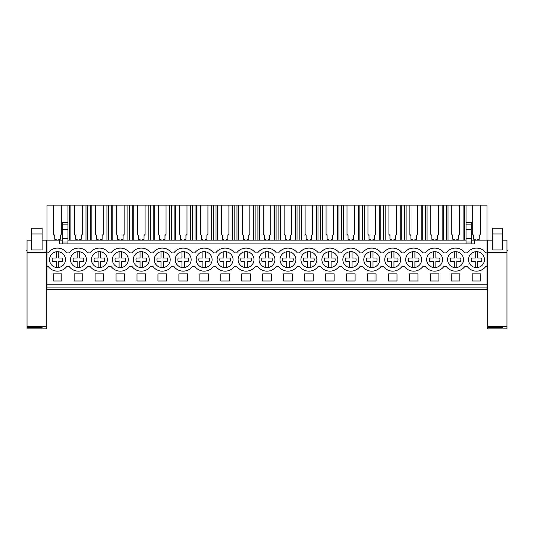 <?xml version="1.0" encoding="UTF-8"?>
<svg xmlns="http://www.w3.org/2000/svg" width="534" height="534" viewBox="0 0 534 534"><rect width="100%" height="100%" fill="white"/><g stroke="black" fill="none" stroke-linecap="round" stroke-linejoin="round"><path stroke-width="0.8" d="M47.019 287.913L486.981 287.913L486.981 289.375L47.019 289.375L47.019 240.146L59.428 240.146L59.428 243.911L474.572 243.911L474.572 240.146L486.981 240.146L486.981 252.922L485.873 252.922A11.521 11.521 0 0 0 467.13 252.922L464.927 252.922A11.521 11.521 0 0 0 446.184 252.922L443.974 252.922A11.521 11.521 0 0 0 425.231 252.922L423.021 252.922A11.521 11.521 0 0 0 404.278 252.922L402.075 252.922A11.521 11.521 0 0 0 383.332 252.922L381.122 252.922A11.521 11.521 0 0 0 362.379 252.922L360.17 252.922A11.521 11.521 0 0 0 341.433 252.922L339.224 252.922A11.521 11.521 0 0 0 320.48 252.922L318.271 252.922A11.521 11.521 0 0 0 299.527 252.922L297.325 252.922A11.521 11.521 0 0 0 278.581 252.922L276.372 252.922A11.521 11.521 0 0 0 257.628 252.922L255.419 252.922A11.521 11.521 0 0 0 236.675 252.922L234.473 252.922A11.521 11.521 0 0 0 215.729 252.922L213.52 252.922A11.521 11.521 0 0 0 194.776 252.922L192.567 252.922A11.521 11.521 0 0 0 173.83 252.922L171.621 252.922A11.521 11.521 0 0 0 152.878 252.922L150.668 252.922A11.521 11.521 0 0 0 131.925 252.922L129.722 252.922A11.521 11.521 0 0 0 110.979 252.922L108.769 252.922A11.521 11.521 0 0 0 90.026 252.922L87.816 252.922A11.521 11.521 0 0 0 69.073 252.922L66.87 252.922A11.521 11.521 0 0 0 48.127 252.922L47.019 252.922M56.237 240.146L56.237 239.305L54.755 239.305L54.755 235.441L53.707 234.393L53.707 205.156L47.019 205.156L47.019 240.146M47.019 284.769L486.981 284.769L486.981 252.922M472.21 273.875L472.21 280.997L480.8 280.997L480.8 273.875L472.21 273.875M116.052 273.875L116.052 280.997L124.642 280.997L124.642 273.875L116.052 273.875M157.951 273.875L166.541 273.875L166.541 280.997L157.951 280.997L157.951 273.875M178.903 273.875L178.903 280.997L187.494 280.997L187.494 273.875L178.903 273.875M367.459 273.875L367.459 280.997L376.049 280.997L376.049 273.875L367.459 273.875M451.257 273.875L451.257 280.997L459.847 280.997L459.847 273.875L451.257 273.875M355.097 280.997L355.097 273.875L346.506 273.875L346.506 280.997L355.097 280.997M145.595 280.997L137.004 280.997L137.004 273.875L145.595 273.875L145.595 280.997M199.856 273.875L208.447 273.875L208.447 280.997L199.856 280.997L199.856 273.875M220.802 273.875L229.393 273.875L229.393 280.997L220.802 280.997L220.802 273.875M304.607 273.875L304.607 280.997L313.198 280.997L313.198 273.875L304.607 273.875M262.708 273.875L271.292 273.875L271.292 280.997L262.708 280.997L262.708 273.875M250.346 280.997L250.346 273.875L241.755 273.875L241.755 280.997L250.346 280.997M292.245 280.997L292.245 273.875L283.654 273.875L283.654 280.997L292.245 280.997M334.144 280.997L325.553 280.997L325.553 273.875L334.144 273.875L334.144 280.997M95.105 273.875L103.689 273.875L103.689 280.997L95.105 280.997L95.105 273.875M82.743 280.997L74.153 280.997L74.153 273.875L82.743 273.875L82.743 280.997M430.311 273.875L438.895 273.875L438.895 280.997L430.311 280.997L430.311 273.875M388.405 273.875L396.996 273.875L396.996 280.997L388.405 280.997L388.405 273.875M417.948 280.997L409.358 280.997L409.358 273.875L417.948 273.875L417.948 280.997M53.2 273.875L61.79 273.875L61.79 280.997L53.2 280.997L53.2 273.875M47.019 266.332L48.127 266.332A11.521 11.521 0 0 0 66.87 266.332L69.073 266.332A11.521 11.521 0 0 0 87.816 266.332L90.026 266.332A11.521 11.521 0 0 0 108.769 266.332L110.979 266.332A11.521 11.521 0 0 0 129.722 266.332L131.925 266.332A11.521 11.521 0 0 0 150.668 266.332L152.878 266.332A11.521 11.521 0 0 0 171.621 266.332L173.83 266.332A11.521 11.521 0 0 0 192.567 266.332L194.776 266.332A11.521 11.521 0 0 0 213.52 266.332L215.729 266.332A11.521 11.521 0 0 0 234.473 266.332L236.675 266.332A11.521 11.521 0 0 0 255.419 266.332L257.628 266.332A11.521 11.521 0 0 0 276.372 266.332L278.581 266.332A11.521 11.521 0 0 0 297.325 266.332L299.527 266.332A11.521 11.521 0 0 0 318.271 266.332L320.48 266.332A11.521 11.521 0 0 0 339.224 266.332L341.433 266.332A11.521 11.521 0 0 0 360.17 266.332L362.379 266.332A11.521 11.521 0 0 0 381.122 266.332L383.332 266.332A11.521 11.521 0 0 0 402.075 266.332L404.278 266.332A11.521 11.521 0 0 0 423.021 266.332L425.231 266.332A11.521 11.521 0 0 0 443.974 266.332L446.184 266.332A11.521 11.521 0 0 0 464.927 266.332L467.13 266.332A11.521 11.521 0 0 0 485.873 266.332L486.981 266.332M51.224 254.725A7.963 7.963 0 0 1 62.398 253.356A7.963 7.963 0 0 1 63.773 264.53A7.963 7.963 0 0 1 52.592 265.899A7.963 7.963 0 0 1 51.224 254.725M239.779 254.725A7.963 7.963 0 0 1 250.953 253.356A7.963 7.963 0 0 1 252.322 264.53A7.963 7.963 0 0 1 241.148 265.899A7.963 7.963 0 0 1 239.779 254.725M231.376 264.53A7.963 7.963 0 0 1 220.195 265.899A7.963 7.963 0 0 1 218.827 254.725A7.963 7.963 0 0 1 230 253.356A7.963 7.963 0 0 1 231.376 264.53M398.978 264.53A7.963 7.963 0 0 1 387.797 265.899A7.963 7.963 0 0 1 386.429 254.725A7.963 7.963 0 0 1 397.603 253.356A7.963 7.963 0 0 1 398.978 264.53M302.624 254.725A7.963 7.963 0 0 1 313.805 253.356A7.963 7.963 0 0 1 315.173 264.53A7.963 7.963 0 0 1 304 265.899A7.963 7.963 0 0 1 302.624 254.725M419.924 264.53A7.963 7.963 0 0 1 408.75 265.899A7.963 7.963 0 0 1 407.382 254.725A7.963 7.963 0 0 1 418.556 253.356A7.963 7.963 0 0 1 419.924 264.53M428.328 254.725A7.963 7.963 0 0 1 439.502 253.356A7.963 7.963 0 0 1 440.877 264.53A7.963 7.963 0 0 1 429.703 265.899A7.963 7.963 0 0 1 428.328 254.725M197.874 254.725A7.963 7.963 0 0 1 209.048 253.356A7.963 7.963 0 0 1 210.423 264.53A7.963 7.963 0 0 1 199.249 265.899A7.963 7.963 0 0 1 197.874 254.725M114.076 254.725A7.963 7.963 0 0 1 125.25 253.356A7.963 7.963 0 0 1 126.618 264.53A7.963 7.963 0 0 1 115.444 265.899A7.963 7.963 0 0 1 114.076 254.725M84.719 264.53A7.963 7.963 0 0 1 73.545 265.899A7.963 7.963 0 0 1 72.177 254.725A7.963 7.963 0 0 1 83.351 253.356A7.963 7.963 0 0 1 84.719 264.53M93.123 254.725A7.963 7.963 0 0 1 104.297 253.356A7.963 7.963 0 0 1 105.672 264.53A7.963 7.963 0 0 1 94.498 265.899A7.963 7.963 0 0 1 93.123 254.725M135.022 254.725A7.963 7.963 0 0 1 146.203 253.356A7.963 7.963 0 0 1 147.571 264.53A7.963 7.963 0 0 1 136.397 265.899A7.963 7.963 0 0 1 135.022 254.725M168.524 264.53A7.963 7.963 0 0 1 157.35 265.899A7.963 7.963 0 0 1 155.975 254.725A7.963 7.963 0 0 1 167.149 253.356A7.963 7.963 0 0 1 168.524 264.53M344.53 254.725A7.963 7.963 0 0 1 355.704 253.356A7.963 7.963 0 0 1 357.072 264.53A7.963 7.963 0 0 1 345.899 265.899A7.963 7.963 0 0 1 344.53 254.725M189.47 264.53A7.963 7.963 0 0 1 178.296 265.899A7.963 7.963 0 0 1 176.928 254.725A7.963 7.963 0 0 1 188.102 253.356A7.963 7.963 0 0 1 189.47 264.53M260.726 254.725A7.963 7.963 0 0 1 271.899 253.356A7.963 7.963 0 0 1 273.274 264.53A7.963 7.963 0 0 1 262.101 265.899A7.963 7.963 0 0 1 260.726 254.725M449.281 254.725A7.963 7.963 0 0 1 460.455 253.356A7.963 7.963 0 0 1 461.823 264.53A7.963 7.963 0 0 1 450.649 265.899A7.963 7.963 0 0 1 449.281 254.725M482.776 264.53A7.963 7.963 0 0 1 471.602 265.899A7.963 7.963 0 0 1 470.227 254.725A7.963 7.963 0 0 1 481.408 253.356A7.963 7.963 0 0 1 482.776 264.53M294.221 264.53A7.963 7.963 0 0 1 283.047 265.899A7.963 7.963 0 0 1 281.678 254.725A7.963 7.963 0 0 1 292.852 253.356A7.963 7.963 0 0 1 294.221 264.53M378.025 264.53A7.963 7.963 0 0 1 366.851 265.899A7.963 7.963 0 0 1 365.476 254.725A7.963 7.963 0 0 1 376.65 253.356A7.963 7.963 0 0 1 378.025 264.53M323.577 254.725A7.963 7.963 0 0 1 334.751 253.356A7.963 7.963 0 0 1 336.126 264.53A7.963 7.963 0 0 1 324.952 265.899A7.963 7.963 0 0 1 323.577 254.725M59.428 240.146L62.271 240.146M67.972 240.146L466.028 240.146M471.729 240.146L474.572 240.146M464.633 240.146L464.633 205.156L486.981 205.156L486.981 240.146M53.707 205.156L67.972 205.156L67.972 243.911M464.633 205.156L67.972 205.156M486.981 284.769L486.981 287.913M47.019 250.199L46.311 250.199L46.311 244.258M26.7 250.559L27.034 250.553L27.034 265.912M47.019 262.768L46.311 262.768M47.019 265.912L46.311 265.912L46.311 296.11M466.028 205.156L466.028 222.217L471.729 222.217L471.729 243.911M463.091 205.156L463.091 240.146M456.81 240.146L456.81 239.305L458.299 239.305L458.299 235.441L459.347 234.393L459.347 205.156M451.764 205.156L451.764 234.393L452.805 235.441L452.805 239.305L454.294 239.305L454.294 240.146M448.013 205.156L448.013 240.146M446.471 240.146L446.471 205.156M443.687 240.146L443.687 205.156M442.139 205.156L442.139 240.146M435.857 240.146L435.857 239.305L437.346 239.305L437.346 235.441L438.394 234.393L438.394 205.156M430.811 205.156L430.811 234.393L431.859 235.441L431.859 239.305L433.348 239.305L433.348 240.146M427.066 205.156L427.066 240.146M425.518 240.146L425.518 205.156M422.734 240.146L422.734 205.156M421.192 205.156L421.192 240.146M414.911 240.146L414.911 239.305L416.4 239.305L416.4 235.441L417.441 234.393L417.441 205.156M409.858 205.156L409.858 234.393L410.906 235.441L410.906 239.305L412.395 239.305L412.395 240.146M406.114 205.156L406.114 240.146M404.565 240.146L404.565 205.156M401.788 240.146L401.788 205.156M400.24 205.156L400.24 240.146M393.959 240.146L393.959 239.305L395.447 239.305L395.447 235.441L396.495 234.393L396.495 205.156M388.912 205.156L388.912 234.393L389.96 235.441L389.96 239.305L391.442 239.305L391.442 240.146M385.168 205.156L385.168 240.146M383.619 240.146L383.619 205.156M380.835 240.146L380.835 205.156M379.287 205.156L379.287 240.146M373.006 240.146L373.006 239.305L374.494 239.305L374.494 235.441L375.542 234.393L375.542 205.156M367.959 205.156L367.959 234.393L369.007 235.441L369.007 239.305L370.496 239.305L370.496 240.146M364.215 205.156L364.215 240.146M362.666 240.146L362.666 205.156M359.883 240.146L359.883 205.156M358.341 205.156L358.341 240.146M352.06 240.146L352.06 239.305L353.548 239.305L353.548 235.441L354.596 234.393L354.596 205.156M347.007 205.156L347.007 234.393L348.055 235.441L348.055 239.305L349.543 239.305L349.543 240.146M343.262 205.156L343.262 240.146M341.72 240.146L341.72 205.156M338.936 240.146L338.936 205.156M337.388 205.156L337.388 240.146M331.107 240.146L331.107 239.305L332.595 239.305L332.595 235.441L333.643 234.393L333.643 205.156M326.06 205.156L326.06 234.393L327.108 235.441L327.108 239.305L328.597 239.305L328.597 240.146M322.316 205.156L322.316 240.146M320.767 240.146L320.767 205.156M317.984 240.146L317.984 205.156M316.435 205.156L316.435 240.146M310.161 240.146L310.161 239.305L311.642 239.305L311.642 235.441L312.69 234.393L312.69 205.156M305.108 205.156L305.108 234.393L306.156 235.441L306.156 239.305L307.644 239.305L307.644 240.146M301.363 205.156L301.363 240.146M299.814 240.146L299.814 205.156M297.031 240.146L297.031 205.156M295.489 205.156L295.489 240.146M289.208 240.146L289.208 239.305L290.696 239.305L290.696 235.441L291.744 234.393L291.744 205.156M284.161 205.156L284.161 234.393L285.203 235.441L285.203 239.305L286.691 239.305L286.691 240.146M280.41 205.156L280.41 240.146M278.868 240.146L278.868 205.156M276.085 240.146L276.085 205.156M274.536 205.156L274.536 240.146M268.255 240.146L268.255 239.305L269.743 239.305L269.743 235.441L270.791 234.393L270.791 205.156M263.209 205.156L263.209 234.393L264.257 235.441L264.257 239.305L265.745 239.305L265.745 240.146M259.464 205.156L259.464 240.146M257.915 240.146L257.915 205.156M255.132 240.146L255.132 205.156M253.59 205.156L253.59 240.146M247.309 240.146L247.309 239.305L248.797 239.305L248.797 235.441L249.839 234.393L249.839 205.156M242.256 205.156L242.256 234.393L243.304 235.441L243.304 239.305L244.792 239.305L244.792 240.146M238.511 205.156L238.511 240.146M236.969 240.146L236.969 205.156M234.186 240.146L234.186 205.156M232.637 205.156L232.637 240.146M226.356 240.146L226.356 239.305L227.844 239.305L227.844 235.441L228.892 234.393L228.892 205.156M221.31 205.156L221.31 234.393L222.358 235.441L222.358 239.305L223.839 239.305L223.839 240.146M217.565 205.156L217.565 240.146M216.016 240.146L216.016 205.156M213.233 240.146L213.233 205.156M211.684 205.156L211.684 240.146M205.403 240.146L205.403 239.305L206.892 239.305L206.892 235.441L207.94 234.393L207.94 205.156M200.357 205.156L200.357 234.393L201.405 235.441L201.405 239.305L202.893 239.305L202.893 240.146M196.612 205.156L196.612 240.146M195.064 240.146L195.064 205.156M192.28 240.146L192.28 205.156M190.738 205.156L190.738 240.146M184.457 240.146L184.457 239.305L185.945 239.305L185.945 235.441L186.993 234.393L186.993 205.156M179.404 205.156L179.404 234.393L180.452 235.441L180.452 239.305L181.94 239.305L181.94 240.146M175.659 205.156L175.659 240.146M174.117 240.146L174.117 205.156M171.334 240.146L171.334 205.156M169.785 205.156L169.785 240.146M163.504 240.146L163.504 239.305L164.993 239.305L164.993 235.441L166.041 234.393L166.041 205.156M158.458 205.156L158.458 234.393L159.506 235.441L159.506 239.305L160.994 239.305L160.994 240.146M154.713 205.156L154.713 240.146M153.165 240.146L153.165 205.156M150.381 240.146L150.381 205.156M148.832 205.156L148.832 240.146M142.558 240.146L142.558 239.305L144.04 239.305L144.04 235.441L145.088 234.393L145.088 205.156M137.505 205.156L137.505 234.393L138.553 235.441L138.553 239.305L140.042 239.305L140.042 240.146M133.76 205.156L133.76 240.146M132.212 240.146L132.212 205.156M129.435 240.146L129.435 205.156M127.886 205.156L127.886 240.146M121.605 240.146L121.605 239.305L123.094 239.305L123.094 235.441L124.142 234.393L124.142 205.156M116.559 205.156L116.559 234.393L117.6 235.441L117.6 239.305L119.089 239.305L119.089 240.146M112.807 205.156L112.807 240.146M111.266 240.146L111.266 205.156M108.482 240.146L108.482 205.156M106.933 205.156L106.933 240.146M100.652 240.146L100.652 239.305L102.141 239.305L102.141 235.441L103.189 234.393L103.189 205.156M95.606 205.156L95.606 234.393L96.654 235.441L96.654 239.305L98.143 239.305L98.143 240.146M91.861 205.156L91.861 240.146M90.313 240.146L90.313 205.156M87.529 240.146L87.529 205.156M85.987 205.156L85.987 240.146M79.706 240.146L79.706 239.305L81.195 239.305L81.195 235.441L82.236 234.393L82.236 205.156M74.653 205.156L74.653 234.393L75.701 235.441L75.701 239.305L77.19 239.305L77.19 240.146M70.909 205.156L70.909 240.146M69.367 240.146L69.367 205.156M61.29 205.156L61.29 234.393L60.242 235.441L60.242 239.305L58.753 239.305L58.753 240.146M67.972 222.217L62.271 222.217L62.271 243.911M471.729 229.42L466.028 229.42L466.028 243.911M466.028 229.42L466.028 222.945M480.293 205.156L480.293 234.393L479.245 235.441L479.245 239.305L477.763 239.305L477.763 240.146M472.71 205.156L472.71 234.393L473.758 235.441L473.758 239.305L475.247 239.305L475.247 240.146M487.689 250.199L486.981 250.199M507.3 250.559L506.966 250.553L506.966 277.793M487.689 262.768L486.981 262.768M487.689 265.912L486.981 265.912M466.028 242.029L471.729 242.029M62.271 242.029L67.972 242.029M62.271 238.778L67.972 238.778M466.028 238.778L471.729 238.778M56.237 267.487L56.237 261.253L52.445 261.253A5.307 5.307 0 0 1 52.445 257.995L56.237 257.995L56.237 251.768M58.753 251.768L58.753 257.995L62.551 257.995A5.307 5.307 0 0 1 62.551 261.253L58.753 261.253L58.753 267.487M52.445 257.995L56.237 257.995M77.19 267.487L77.19 261.253L73.398 261.253A5.307 5.307 0 0 1 73.398 257.995L77.19 257.995L77.19 251.768M79.706 251.768L79.706 257.995L83.498 257.995A5.307 5.307 0 0 1 83.498 261.253L79.706 261.253L79.706 267.487M73.398 257.995L77.19 257.995M83.498 261.253L79.706 261.253M98.143 267.487L98.143 261.253L94.344 261.253A5.307 5.307 0 0 1 94.344 257.995L98.143 257.995L98.143 251.768M100.652 251.768L100.652 257.995L104.45 257.995A5.307 5.307 0 0 1 104.45 261.253L100.652 261.253L100.652 267.487M94.344 257.995L98.143 257.995M119.089 267.487L119.089 261.253L115.297 261.253A5.307 5.307 0 0 1 115.297 257.995L119.089 257.995L119.089 251.768M121.605 251.768L121.605 257.995L125.403 257.995A5.307 5.307 0 0 1 125.403 261.253L121.605 261.253L121.605 267.487M115.297 257.995L119.089 257.995M140.042 267.487L140.042 261.253L136.243 261.253A5.307 5.307 0 0 1 136.243 257.995L140.042 257.995L140.042 251.768M142.558 251.768L142.558 257.995L146.349 257.995A5.307 5.307 0 0 1 146.349 261.253L142.558 261.253L142.558 267.487M136.243 257.995L140.042 257.995M160.994 267.487L160.994 261.253L157.196 261.253A5.307 5.307 0 0 1 157.196 257.995L160.994 257.995L160.994 251.768M163.504 251.768L163.504 257.995L167.302 257.995A5.307 5.307 0 0 1 167.302 261.253L163.504 261.253L163.504 267.487M157.196 257.995L160.994 257.995M181.94 267.487L181.94 261.253L178.149 261.253A5.307 5.307 0 0 1 178.149 257.995L181.94 257.995L181.94 251.768M184.457 251.768L184.457 257.995L188.248 257.995A5.307 5.307 0 0 1 188.248 261.253L184.457 261.253L184.457 267.487M178.149 257.995L181.94 257.995M202.893 267.487L202.893 261.253L199.095 261.253A5.307 5.307 0 0 1 199.095 257.995L202.893 257.995L202.893 251.768M205.403 251.768L205.403 257.995L209.201 257.995A5.307 5.307 0 0 1 209.201 261.253L205.403 261.253L205.403 267.487M199.095 257.995L202.893 257.995M223.839 267.487L223.839 261.253L220.048 261.253A5.307 5.307 0 0 1 220.048 257.995L223.839 257.995L223.839 251.768M226.356 251.768L226.356 257.995L230.154 257.995A5.307 5.307 0 0 1 230.154 261.253L226.356 261.253L226.356 267.487M220.048 257.995L223.839 257.995M244.792 267.487L244.792 261.253L240.994 261.253A5.307 5.307 0 0 1 240.994 257.995L244.792 257.995L244.792 251.768M247.309 251.768L247.309 257.995L251.1 257.995A5.307 5.307 0 0 1 251.1 261.253L247.309 261.253L247.309 267.487M240.994 257.995L244.792 257.995M265.745 267.487L265.745 261.253L261.947 261.253A5.307 5.307 0 0 1 261.947 257.995L265.745 257.995L265.745 251.768M268.255 251.768L268.255 257.995L272.053 257.995A5.307 5.307 0 0 1 272.053 261.253L268.255 261.253L268.255 267.487M261.947 257.995L265.745 257.995M286.691 267.487L286.691 261.253L282.9 261.253A5.307 5.307 0 0 1 282.9 257.995L286.691 257.995L286.691 251.768M289.208 251.768L289.208 257.995L293.006 257.995A5.307 5.307 0 0 1 293.006 261.253L289.208 261.253L289.208 267.487M282.9 257.995L286.691 257.995M307.644 267.487L307.644 261.253L303.846 261.253A5.307 5.307 0 0 1 303.846 257.995L307.644 257.995L307.644 251.768M310.161 251.768L310.161 257.995L313.952 257.995A5.307 5.307 0 0 1 313.952 261.253L310.161 261.253L310.161 267.487M303.846 257.995L307.644 257.995M328.597 267.487L328.597 261.253L324.799 261.253A5.307 5.307 0 0 1 324.799 257.995L328.597 257.995L328.597 251.768M331.107 251.768L331.107 257.995L334.905 257.995A5.307 5.307 0 0 1 334.905 261.253L331.107 261.253L331.107 267.487M324.799 257.995L328.597 257.995M349.543 267.487L349.543 261.253L345.752 261.253A5.307 5.307 0 0 1 345.752 257.995L349.543 257.995L349.543 251.768M352.06 251.768L352.06 257.995L355.851 257.995A5.307 5.307 0 0 1 355.851 261.253L352.06 261.253L352.06 267.487M345.752 257.995L349.543 257.995M370.496 267.487L370.496 261.253L366.698 261.253A5.307 5.307 0 0 1 366.698 257.995L370.496 257.995L370.496 251.768M373.006 251.768L373.006 257.995L376.804 257.995A5.307 5.307 0 0 1 376.804 261.253L373.006 261.253L373.006 267.487M366.698 257.995L370.496 257.995M391.442 267.487L391.442 261.253L387.651 261.253A5.307 5.307 0 0 1 387.651 257.995L391.442 257.995L391.442 251.768M393.959 251.768L393.959 257.995L397.757 257.995A5.307 5.307 0 0 1 397.757 261.253L393.959 261.253L393.959 267.487M387.651 257.995L391.442 257.995M412.395 267.487L412.395 261.253L408.597 261.253A5.307 5.307 0 0 1 408.597 257.995L412.395 257.995L412.395 251.768M414.911 251.768L414.911 257.995L418.703 257.995A5.307 5.307 0 0 1 418.703 261.253L414.911 261.253L414.911 267.487M408.597 257.995L412.395 257.995M433.348 267.487L433.348 261.253L429.55 261.253A5.307 5.307 0 0 1 429.55 257.995L433.348 257.995L433.348 251.768M435.857 251.768L435.857 257.995L439.656 257.995A5.307 5.307 0 0 1 439.656 261.253L435.857 261.253L435.857 267.487M429.55 257.995L433.348 257.995M454.294 267.487L454.294 261.253L450.502 261.253A5.307 5.307 0 0 1 450.502 257.995L454.294 257.995L454.294 251.768M456.81 251.768L456.81 257.995L460.602 257.995A5.307 5.307 0 0 1 460.602 261.253L456.81 261.253L456.81 267.487M450.502 257.995L454.294 257.995M475.247 267.487L475.247 261.253L471.449 261.253A5.307 5.307 0 0 1 471.449 257.995L475.247 257.995L475.247 251.768M477.763 251.768L477.763 257.995L481.555 257.995A5.307 5.307 0 0 1 481.555 261.253L477.763 261.253L477.763 267.487M471.449 257.995L475.247 257.995M31.646 240.167L27.034 240.167L27.034 327.349L42.119 327.349L42.119 327.916L42.119 327.349M27.034 240.167L31.646 240.066M27.034 327.349L27.034 328.844L46.311 328.844L46.311 240.066L42.119 240.066M27.034 326.421L46.311 326.421M27.034 327.916L42.119 327.916M42.119 249.972L31.646 249.972L31.646 228.218L42.119 228.218L42.119 249.972M46.311 306.015L46.311 300.902M492.301 240.167L487.689 240.167L487.689 327.349L502.774 327.349L502.774 327.916L502.774 327.349M487.689 240.167L492.301 240.066M487.689 327.349L487.689 328.844L506.966 328.844L506.966 240.066L502.774 240.066M487.689 326.421L506.966 326.421M487.689 327.916L502.774 327.916M502.774 249.972L492.301 249.972L492.301 228.218L502.774 228.218L502.774 249.972M506.966 244.258L506.966 250.553M62.271 224.147L67.972 224.147M62.271 229.42L67.972 229.42M62.271 222.665L67.972 222.665M471.729 224.147L466.028 224.147M471.729 222.665L466.028 222.665M27.034 252.662L46.311 252.662M46.311 240.167L42.119 240.167M31.646 233.972L42.119 233.972M487.689 252.662L506.966 252.662M506.966 240.167L502.774 240.167M492.301 233.972L502.774 233.972"/></g></svg>
